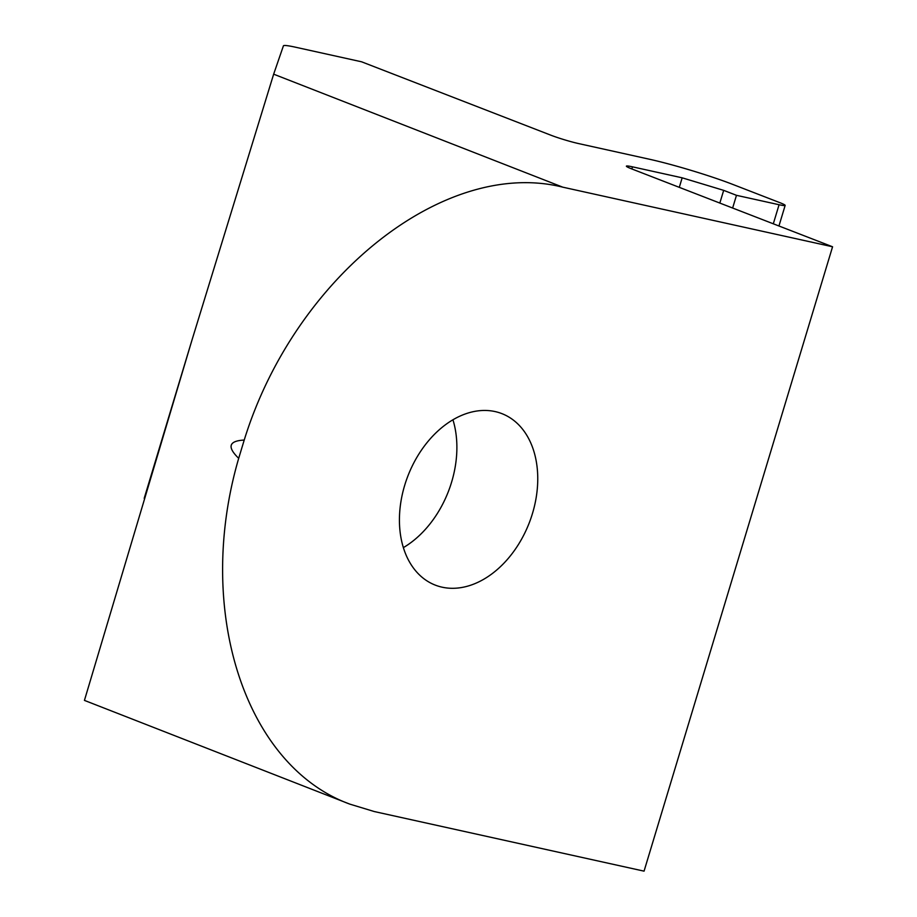 <?xml version="1.0" encoding="UTF-8"?>
<svg xmlns="http://www.w3.org/2000/svg" width="917" height="917" viewBox="0 0 917 917"><rect width="100%" height="100%" fill="white"/><g stroke="black" fill="none" stroke-linecap="round" stroke-linejoin="round"><path stroke-width="1.38" d="M832.567 246.776L644.055 871.15L374.274 811.545L349.87 804.14L84.433 700.393L192.043 339.875L273.656 74.174L283.41 45.85A40.887 3.118 -163.2 0 1 295.595 47.226L361.607 61.806L550.945 135.223A20.438 1.559 -163.2 0 0 578.627 143.579L649.603 159.271A61.324 4.688 -163.2 0 1 732.614 184.351L779.782 202.634A20.438 1.559 -163.2 0 1 785.158 205.408A20.438 1.559 -163.2 0 1 779.072 204.732L736.477 195.321L723.673 190.358L682.168 177.818L632.478 166.837A20.438 1.559 -163.2 0 0 626.391 166.149A20.438 1.559 -163.2 0 0 631.767 168.923L832.567 246.776L562.786 187.171C444.768 157.621 294.701 276.739 244.22 440.057L238.695 458.328C226.946 446.946 228.78 440.859 244.22 440.057M732.637 208.033L736.477 195.321M719.834 203.07L723.673 190.358M679.291 187.355L682.168 177.818M349.87 804.14C244.621 765.787 194.473 609.805 238.695 458.328M404.706 485.265A91.987 65.038 -68.8 0 1 501.84 413.613A91.987 65.038 -68.8 0 1 529.235 522.885A91.987 65.038 -68.8 0 1 435.334 585.138A91.987 65.038 -68.8 0 1 404.706 485.265M452.941 419.78A91.987 65.038 -68.8 0 1 403.377 547.621M273.656 74.174L562.786 187.171M773.306 223.805L779.072 204.732M631.847 168.957L632.478 166.837M144.278 498.08L191.859 340.471M778.946 225.995L785.158 205.408M144.198 498.355L191.951 340.184"/></g></svg>
